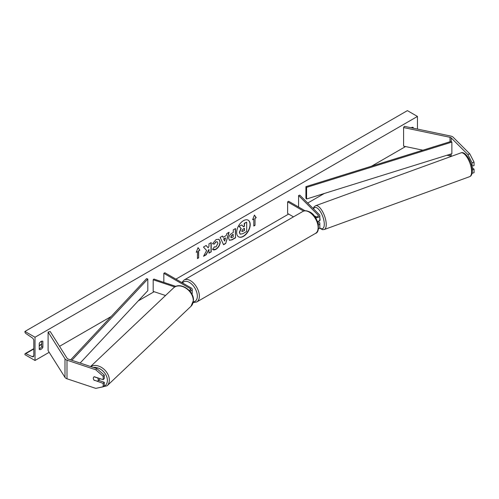 <?xml version="1.0" encoding="UTF-8"?>
<svg xmlns="http://www.w3.org/2000/svg" width="499" height="499" viewBox="0 0 499 499"><rect width="100%" height="100%" fill="white"/><g stroke="black" fill="none" stroke-linecap="round" stroke-linejoin="round"><path stroke-width="0.75" d="M472.079 173.334L474.05 172.679L474.05 169.267L471.935 167.146M471.624 165.749L472.079 166.204L474.05 165.549L474.05 162.138L472.079 162.793L472.079 166.204M472.079 162.793L467.806 154.497L451.196 137.886A2.277 1.316 0 0 0 450.834 137.612A2.277 1.316 0 0 0 450.004 137.306L403.597 127.557L403.597 146.151L422.871 150.199M451.146 156.43A2.277 1.316 0 0 0 450.834 156.206A2.277 1.316 0 0 0 450.004 155.9L446.929 155.258M467.806 154.497L469.777 153.842L453.167 137.225A4.553 2.632 0 0 0 452.443 136.682A4.553 2.632 0 0 0 450.778 136.071L404.371 126.322L403.597 127.557M472.285 169.853L474.05 169.267M469.777 153.842L474.05 162.138M94.286 380.438A2.844 2.015 45 0 1 93.301 378.248A2.844 2.015 45 0 1 93.75 377.057A2.844 2.015 45 0 1 94.286 376.72L103.162 379.677L103.162 376.265L104.297 375.129L96.906 368.636L68.132 359.043A2.277 1.316 180 0 1 67.658 358.837A2.277 1.316 180 0 1 67.128 358.357L50.237 331.561L48.097 332.016L48.097 350.61L64.989 377.4A4.553 2.632 180 0 0 66.049 378.361A4.553 2.632 180 0 0 66.991 378.778L95.764 388.372L103.162 386.806L103.162 383.394L94.473 380.25M104.297 375.129L104.297 378.541L103.162 379.677M103.162 386.806L104.297 385.671L104.297 382.259L98.559 380.344M96.906 368.636L95.764 369.778L66.991 360.184A4.553 2.632 180 0 1 66.049 359.767A4.553 2.632 180 0 1 64.989 358.806L48.097 332.016M104.297 382.259L103.162 383.394M95.764 369.778L103.162 376.265M165.537 295.508L153.193 291.397L153.193 279.771L174.769 286.969M189.258 290.48A1.99 1.148 180 0 0 190.786 289.364A1.99 1.148 180 0 0 190.206 288.553L163.834 273.327L164.845 272.747L191.211 287.967A3.418 1.971 180 0 1 192.215 289.364A3.418 1.971 180 0 1 189.919 291.229M192.215 289.364L192.215 293.312A3.418 1.971 180 0 1 191.89 294.154M175.891 286.389L153.904 279.06L153.193 279.771M163.834 273.327L163.834 282.372M315.867 216.791L315.343 216.267A2.844 1.16 -108.4 0 0 315.293 216.279A2.844 1.16 -108.4 0 0 315.137 216.366M315.48 217.583A3.418 1.971 0 0 0 319.828 215.687A3.418 1.971 0 0 0 319.372 214.701L299.799 195.128L298.57 195.539L298.57 207.01M318.381 224.968A3.418 1.971 180 0 0 319.828 223.359A3.418 1.971 180 0 0 319.372 222.367L318.287 221.288M317.576 221.494L317.47 221.531A3.418 1.971 0 0 0 319.828 219.635L319.828 215.687M314.52 216.217L315 216.497A1.99 1.148 0 0 0 317.177 216.747A1.99 1.148 0 0 0 318.406 215.687A1.99 1.148 0 0 0 318.137 215.113L298.57 195.539M317.776 222.417L318.137 222.779A1.99 1.148 180 0 1 318.406 223.359A1.99 1.148 180 0 1 318.175 223.895M318.374 228.922A3.418 1.971 0 0 0 319.828 227.307L319.828 223.359M305.064 210.765L288.634 201.278L287.63 201.858L287.63 213.478L293.481 216.853M287.63 201.858L303.617 211.089M318.649 221.119L319.634 220.758A2.844 1.11 -110 0 0 320.084 219.51A2.844 1.11 -110 0 0 319.828 218.082M315.125 216.354L315.468 216.697M238.528 236.794A9.6 5.545 120 0 0 243.225 236.264A9.6 5.545 120 0 0 249.469 227.893A9.6 5.545 120 0 0 248.128 220.165M243.425 236.376A9.6 5.545 120 0 0 249.7 227.918A9.6 5.545 120 0 0 248.228 220.221A9.6 5.545 120 0 0 243.425 220.701A9.6 5.545 120 0 0 237.156 229.16A9.6 5.545 120 0 0 238.628 236.85A9.6 5.545 120 0 0 243.425 236.376M35.017 337.243L35.017 360.484L24.95 354.677L24.95 354.184A1.279 0.742 60 0 1 25.218 353.598A1.279 0.742 60 0 1 25.773 353.623L32.254 356.673A2.42 1.397 -120 0 0 33.308 356.71A2.42 1.397 -120 0 0 33.807 355.606L33.807 340.73A2.42 1.397 -120 0 0 32.254 337.867L25.773 333.438A1.279 0.742 60 0 1 24.95 331.922L24.95 331.43L35.017 337.243L417.457 116.442L417.457 129.066M35.017 360.484L49.17 352.313M59.543 346.325L111.14 316.534M138.267 300.872L154.141 291.709M175.916 279.134L288.634 214.059M307.715 203.043L324.269 193.487M371.524 166.204L405.55 146.556M214.246 246.855L216.005 246.93L217.926 243.362L217.302 241.828L216.005 241.959L214.183 244.142L212.505 243.73L216.073 239.57L219.03 239.246L220.227 242.009C220.028 245.09 218.612 247.516 215.98 249.294C214.377 250.142 213.235 250.155 212.562 249.325L214.408 246.986M213.023 249.687L212.562 249.325M228.698 238.497L228.698 238.472C228.854 236.17 230.008 234.387 232.16 233.127L233.264 232.484L233.264 229.833L235.497 228.542L235.497 237.842L232.047 239.832L229.44 240.293L228.698 238.497M206.611 250.523L203.561 256.28L206.206 254.752L208.975 249.381L208.975 253.149L211.208 251.864L211.208 242.564L208.975 243.855L208.975 246.257L208.164 247.778L206.137 245.496L203.455 247.042L206.611 250.523M413.228 128.181L413.228 127.482A3.555 2.052 120 0 0 413.197 127.463A3.555 2.052 120 0 0 411.419 127.638A3.555 2.052 120 0 0 411.226 127.756M42.864 341.31L42.864 347.354A3.555 2.052 -60 0 1 39.271 349.462A3.555 2.052 -60 0 1 39.24 349.443L39.24 343.399A3.555 2.052 -60 0 1 41.055 341.466A3.555 2.052 -60 0 1 42.833 341.291A3.555 2.052 -60 0 1 42.864 341.31L42.802 341.272M255.02 218.356L256.23 217.664L254.415 215.081L252.606 219.753L253.81 219.055L253.81 226.028L255.02 225.33L255.02 218.356L255.02 225.33M196.244 252.294L198.053 247.623L199.868 250.199L198.658 250.897L198.658 257.871L197.454 258.569L197.454 251.596L196.244 252.294M223.115 237.343L226.234 235.54L226.802 233.563L229.103 232.235L225.698 243.506L223.564 244.741L220.153 237.399L222.535 236.027L223.115 237.343L222.417 236.096M412.024 127.925L412.024 127.376M41.654 341.204L41.654 346.655A3.555 2.052 -60 0 1 39.24 348.857M24.95 331.43L407.396 110.628L417.457 116.442M41.654 346.655L42.864 347.354M240.063 234.081L239.333 232.285L240.992 228.467L239.065 226.328L241.847 224.955L243.475 226.839L244.454 226.272L244.454 223.452L246.687 222.161L246.687 231.474L242.876 233.675L240.225 234.174L239.532 232.403L241.192 228.579L239.264 226.446M241.847 224.955L239.065 226.328M243.337 226.683L244.254 226.153L244.254 223.334L246.687 222.161M254.821 225.217L253.81 225.798M252.719 219.454L253.81 219.055M254.821 218.244L256.23 217.664M256.024 217.545L254.371 215.194M198.016 247.735L199.868 250.199M199.669 250.086L198.658 250.897M198.459 250.779L198.658 257.871M197.454 258.339L198.459 257.752M196.363 251.995L197.454 251.596M206.075 245.533L208.164 247.778M208.975 252.918L211.208 251.864M211.008 251.746L211.008 242.682M203.735 255.943L206.006 254.633L208.975 249.381M235.297 228.661L235.497 237.842M235.297 237.724L231.848 239.713L229.34 240.231M233.264 234.505L232.21 235.116L230.931 237.062L231.199 237.767L233.264 236.963L233.064 234.387L232.004 234.998L230.731 236.944L231.112 237.699M218.93 239.196L220.022 241.89C219.828 244.972 218.412 247.398 215.78 249.176L212.923 249.625M217.196 241.778L215.805 241.847L214.183 244.142M213.984 244.023L212.537 243.668M228.823 232.397L225.698 243.506M225.498 243.387L223.477 244.554M225.548 237.929L223.552 238.846L224.65 241.073L225.548 237.929L223.758 238.965L224.65 241.073M241.778 230.943L242.021 231.573L244.454 230.532L244.454 228.293L242.976 229.147L241.778 230.943M241.928 231.499L244.454 230.532M244.254 230.413L244.254 228.411M94.018 380.101L97.542 381.273A2.844 2.065 -133.5 0 0 97.767 381.093L99.619 379.346A2.844 2.065 -133.5 0 0 100.043 378.641M97.767 381.093A2.844 2.065 -133.5 0 0 98.278 379.851A2.844 2.065 -133.5 0 0 97.604 377.955L94.118 376.795M93.812 377.007A2.844 2.065 -133.5 0 0 93.344 378.205M451.196 137.886L451.196 141.373L305.912 186.651L305.912 198.271L306.586 198.995L306.586 187.374L305.912 186.651M451.196 141.373L451.869 142.096L451.869 153.717L306.586 198.995M451.869 142.096L306.586 187.374M70.615 359.873L146.563 278.654L147.816 279.041L147.816 290.661L80.133 363.047M71.85 360.284L147.816 279.041M451.196 153.929L451.196 156.418M450.004 137.306L450.004 141.741M450.004 154.297L450.004 155.9M66.991 360.184L66.991 378.778M64.989 358.806L64.989 377.4M190.206 288.553L190.206 290.175M318.137 215.113L318.137 216.26M318.137 222.779L318.137 223.733M315.499 233.395A12.668 7.317 -120 0 0 317.439 223.246A12.668 7.317 -120 0 0 309.168 212.081A12.668 7.317 -120 0 0 302.831 211.457L184.075 280.02A12.668 7.317 60 0 1 190.406 280.65A12.668 7.317 60 0 1 198.683 291.809A12.668 7.317 60 0 1 196.743 301.964L315.499 233.395C321.032 231.985 318.387 216.111 309.879 212.013C306.598 210.503 304.247 210.316 302.831 211.457M193.325 301.82A11.246 6.493 -120 0 0 197.086 293.668A11.246 6.493 -120 0 0 189.402 282.39A11.246 6.493 -120 0 0 182.547 282.964M471.599 171.113A12.668 4.934 -110 0 0 467.632 158.208A12.668 4.934 -110 0 0 460.939 152.875C465.28 150.636 472.266 162.225 472.31 170.352C472.347 173.833 471.443 175.941 469.596 176.683A12.668 4.934 -110 0 0 471.599 171.113M460.939 152.875L315.561 205.731A12.668 4.934 70 0 1 322.254 211.065A12.668 4.934 70 0 1 326.227 223.97A12.668 4.934 70 0 1 324.219 229.54L469.596 176.683M319.709 227.818A11.246 4.379 -110 0 0 324.281 223.708A11.246 4.379 -110 0 0 319.709 210.634A11.246 4.379 -110 0 0 313.547 208.875M32.254 356.673L33.801 355.781M25.773 353.623L33.807 348.982M39.24 345.844L41.654 344.447M93.394 367.47A11.246 8.152 46.5 0 1 107.397 380.525A11.246 8.152 46.5 0 1 103.206 386.769M102.919 386.862A11.246 8.152 46.5 0 1 101.69 387.118M99.064 387.673L107.085 385.796A12.668 9.188 -133.5 0 0 109.343 380.257A12.668 9.188 -133.5 0 0 102.744 368.25A12.668 9.188 -133.5 0 0 90.731 366.578M90.587 366.528L173.59 287.879A12.668 9.188 46.5 0 1 185.921 288.197A12.668 9.188 46.5 0 1 193.275 300.729A12.668 9.188 46.5 0 1 191.017 306.267L107.085 385.796M193.15 302.631L196.743 301.964M181.817 282.546L184.075 280.02M315.561 205.731L314.127 206.767L313.216 208.551M319.566 228.068L322.466 229.671L324.219 229.54M41.654 344.11L39.24 345.501M33.807 348.639L25.218 353.598M173.59 287.879C179.902 281.299 194.142 290.724 193.462 300.348L191.017 306.267"/></g></svg>
